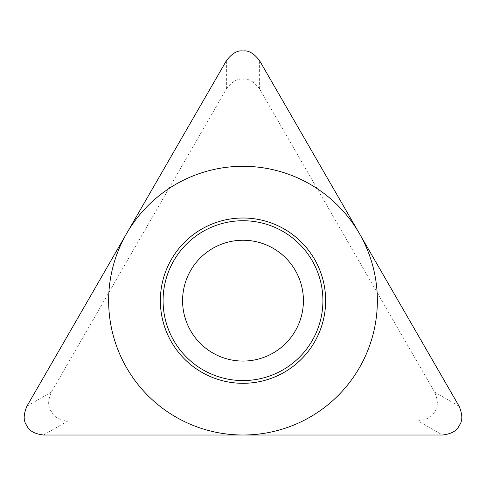 <?xml version="1.0" encoding="UTF-8"?>
<svg xmlns="http://www.w3.org/2000/svg" width="486" height="486" viewBox="0 0 486 486"><rect width="100%" height="100%" fill="white"/><g stroke="black" fill="none" stroke-linecap="round" stroke-linejoin="round"><path stroke-width="0.36" stroke-dasharray="2.43 1.82" d="M418.021 420.888L67.979 420.888C58.873 419.752 53.29 416.581 51.243 411.369C47.749 406.989 47.792 400.567 51.364 392.105L226.385 88.968C231.919 81.642 237.46 78.398 243 79.236C248.54 78.398 254.081 81.642 259.615 88.968L434.636 392.105C438.208 400.567 438.25 406.989 434.757 411.369C432.71 416.581 427.127 419.752 418.021 420.888L442.479 435.013M182.584 300.658A60.416 60.416 0 0 1 243 240.242A60.416 60.416 0 0 1 303.416 300.658A60.416 60.416 0 0 1 243 361.068A60.416 60.416 0 0 1 182.584 300.658M434.636 392.105L459.1 406.229M259.615 88.968L259.615 60.72M226.385 88.968L226.385 60.72M51.364 392.105L26.9 406.229M67.979 420.888L43.521 435.013"/><path stroke-width="0.73" d="M442.479 435.013C451.591 433.877 457.174 430.705 459.221 425.487C462.708 421.107 462.672 414.692 459.1 406.229L259.615 60.72C254.081 53.399 248.54 50.155 243 50.987C237.46 50.155 231.919 53.399 226.385 60.72L26.9 406.229C23.328 414.692 23.292 421.107 26.779 425.487C28.826 430.705 34.409 433.877 43.521 435.013L442.479 435.013L43.521 435.013C34.409 433.877 28.826 430.705 26.779 425.487C23.292 421.107 23.328 414.692 26.9 406.229L226.385 60.72C231.919 53.399 237.46 50.155 243 50.987C248.54 50.155 254.081 53.399 259.615 60.72L459.1 406.229C462.672 414.692 462.708 421.107 459.221 425.487C457.174 430.705 451.591 433.877 442.479 435.013M160.356 300.658A82.644 82.644 0 0 1 243 218.007A82.644 82.644 0 0 1 325.644 300.658A82.644 82.644 0 0 1 243 383.302A82.644 82.644 0 0 1 160.356 300.658M163.083 300.658A79.917 79.917 0 0 0 243 380.574A79.917 79.917 0 0 0 322.917 300.658A79.917 79.917 0 0 0 243 220.735A79.917 79.917 0 0 0 163.083 300.658M182.584 300.658A60.416 60.416 0 0 0 243 361.068A60.416 60.416 0 0 0 303.416 300.658A60.416 60.416 0 0 0 243 240.242A60.416 60.416 0 0 0 182.584 300.658A60.416 60.416 0 0 1 243 240.242A60.416 60.416 0 0 1 303.416 300.658A60.416 60.416 0 0 1 243 361.068A60.416 60.416 0 0 1 182.584 300.658M377.361 300.658A134.361 134.361 0 0 0 243 166.297A134.361 134.361 0 0 0 108.639 300.658A134.361 134.361 0 0 0 243 435.013A134.361 134.361 0 0 0 377.361 300.658"/></g></svg>
